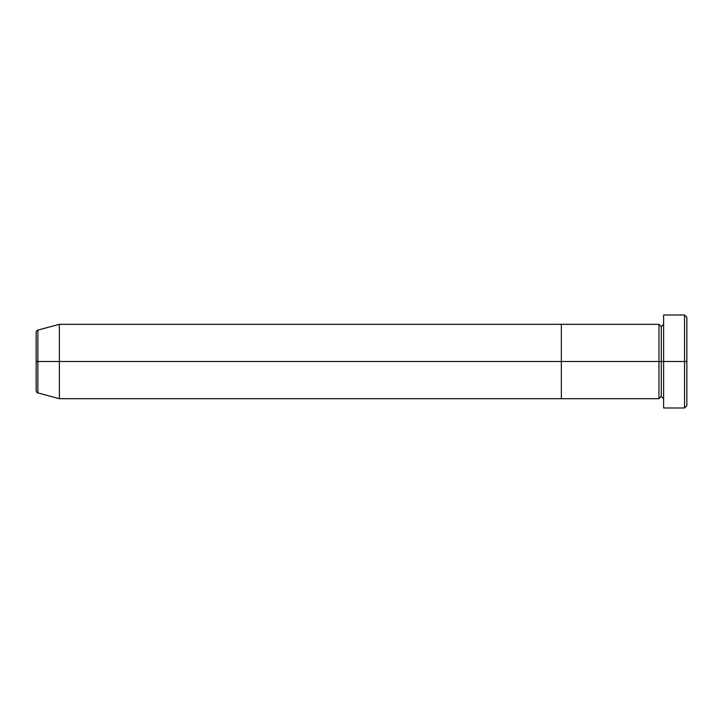 <?xml version="1.0" encoding="UTF-8"?>
<svg xmlns="http://www.w3.org/2000/svg" width="723" height="723" viewBox="0 0 723 723"><rect width="100%" height="100%" fill="white"/><g stroke="black" fill="none" stroke-linecap="round" stroke-linejoin="round"><path stroke-width="0.54" stroke-dasharray="3.62 2.71" d="M684.527 361.5L686.85 361.5L686.85 405.657L686.85 317.343L686.85 361.5L684.527 361.5L684.527 407.98L684.527 361.5L663.615 361.5L663.615 324.32L663.615 361.5L663.615 324.32L663.615 361.5L684.527 361.5L684.527 315.02L684.527 361.5M661.283 361.5L663.615 361.5L663.615 315.02L663.615 407.98L663.615 324.32L663.615 398.68L663.615 361.5L663.615 398.68L663.615 361.5L663.615 398.68L663.615 361.5L661.283 361.5L661.283 326.642L661.283 396.358L661.283 361.5L658.96 361.5L658.96 324.32L658.96 361.5L661.283 361.5L661.283 396.358L661.283 361.5M658.96 324.32L658.96 361.5L561.355 361.5L561.355 324.32L561.355 398.68L561.355 361.5L658.96 361.5L658.96 398.68M658.96 361.5L658.96 398.68L658.96 361.5M36.15 390.673L36.15 332.327L36.15 390.673M37.876 361.5L37.876 392.914L37.876 361.5L59.385 361.5L59.385 398.68L59.385 361.5L561.355 361.5L561.355 398.68L561.355 361.5L59.385 361.5L59.385 324.32L59.385 361.5L37.876 361.5L37.876 330.086L37.876 361.5M561.355 324.32L561.355 361.5L561.355 324.32"/><path stroke-width="1.08" d="M663.615 398.68L661.283 396.358L658.96 398.68L658.96 361.5L661.283 361.5L661.283 326.642L661.283 361.5L663.615 361.5L663.615 407.98L663.615 315.02L663.615 361.5L686.85 361.5L686.85 317.343L686.85 405.657L686.85 361.5L684.527 361.5L684.527 407.98L684.527 361.5L661.283 361.5L661.283 326.642L661.283 361.5L658.96 361.5L658.96 324.32L658.96 361.5L561.355 361.5L561.355 398.68L561.355 324.32L561.355 361.5L658.96 361.5L658.96 324.32L59.385 324.32L59.385 361.5L36.15 361.5L36.15 390.673L36.15 361.5L37.876 361.5L37.876 392.914L37.876 361.5L59.385 361.5L59.385 398.68L59.385 361.5L561.355 361.5L59.385 361.5L59.385 324.32L37.876 330.086L37.876 361.5L37.876 330.086C37.162 329.986 36.593 330.736 36.15 332.327L36.15 361.5L36.15 332.327M684.527 361.5L684.527 315.02L684.527 361.5M658.96 361.5L658.96 398.68L658.96 361.5M661.283 361.5L661.283 396.358L661.283 361.5M658.96 398.68L561.355 398.68L561.355 324.32L561.355 398.68L59.385 398.68L37.876 392.914C37.162 393.014 36.593 392.264 36.15 390.673M663.615 407.98L684.527 407.98L686.85 405.657M658.96 324.32L661.283 326.642L663.615 324.32M686.85 317.343L684.527 315.02L663.615 315.02"/></g></svg>
